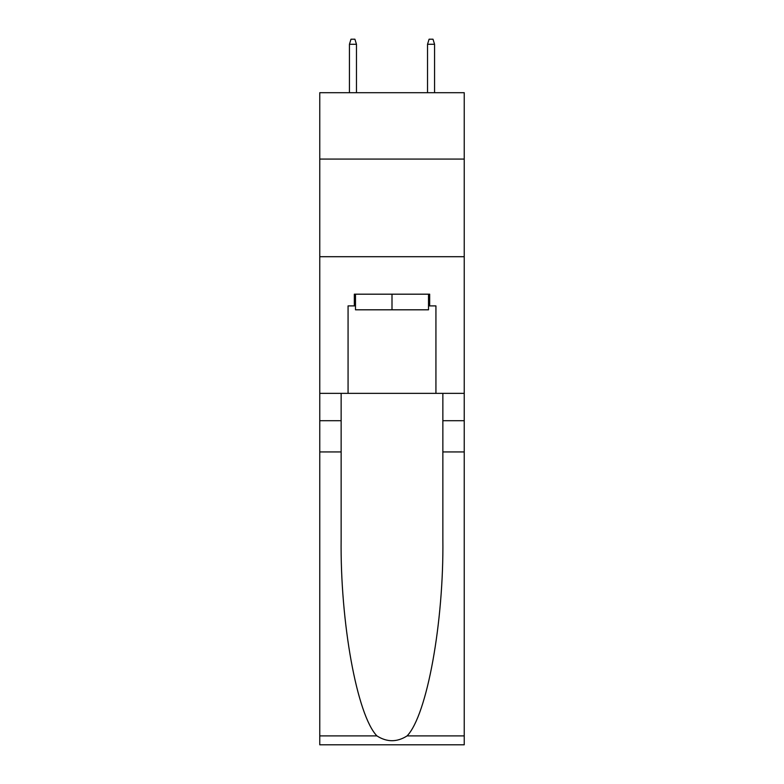 <?xml version="1.0" encoding="UTF-8"?>
<svg xmlns="http://www.w3.org/2000/svg" width="784" height="784" viewBox="0 0 784 784"><rect width="100%" height="100%" fill="white"/><g stroke="black" fill="none" stroke-linecap="round" stroke-linejoin="round"><path stroke-width="1.18" d="M464.236 159.074L464.236 92.698L319.764 92.698L319.764 159.074L464.236 159.074L464.236 393.362L435.933 393.362L435.933 305.897L429.681 305.897L429.681 294.186L354.319 294.186L354.319 305.897L355.485 305.897M319.764 451.937L341.138 451.937L341.138 539.01C340.099 622.222 356.985 715.194 376.898 735.892C386.953 742.311 397.027 742.311 407.102 735.892L464.236 735.892L464.236 744.8L319.764 744.8L319.764 159.074M428.515 294.186L428.515 309.807L355.485 309.807L355.485 294.186M392 294.186L392 309.807M407.102 735.892C427.015 715.194 443.901 622.222 442.862 539.01L442.862 393.362M442.862 451.937L464.236 451.937L464.236 393.362M341.138 393.362L341.138 451.937M464.236 735.892L464.236 451.937M319.764 393.362L348.067 393.362L348.067 305.897L354.319 305.897M319.764 256.701L464.236 256.701M348.067 393.362L435.933 393.362M428.515 305.897L429.681 305.897M356.465 92.698L356.465 44.276L349.439 44.276L349.439 92.698M349.439 44.276L350.997 39.2L354.907 39.2L356.465 44.276M427.535 44.276L429.093 39.2L433.003 39.2L434.561 44.276L427.535 44.276L427.535 92.698M434.561 44.276L434.561 92.698M442.862 420.704L464.236 420.704M341.138 420.704L319.764 420.704M319.764 735.892L376.898 735.892"/></g></svg>
